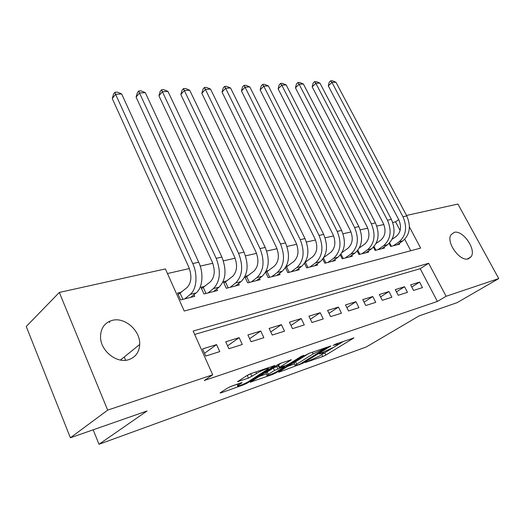 <?xml version="1.0" encoding="UTF-8"?>
<svg xmlns="http://www.w3.org/2000/svg" width="525" height="525" viewBox="0 0 525 525"><rect width="100%" height="100%" fill="white"/><g stroke="black" fill="none" stroke-linecap="round" stroke-linejoin="round"><path stroke-width="0.79" d="M305.169 362.552L322.737 356.547L325.822 355.071L353.922 337.929L335.81 344.039L333.139 345.404L335.902 344.59C337.851 343.928 338.546 343.908 337.988 344.525L333.867 347.228L319.095 353.994L321.503 353.423C323.479 352.748 324.194 352.708 323.649 353.312L319.718 355.884L305.169 362.552M112.081 320.414C124.628 316.687 140.516 330.612 139.709 344.472C139.25 352.183 135.581 357.249 128.704 359.671C116.944 363.746 100.872 351.186 100.537 337.483C100.485 328.545 104.337 322.855 112.081 320.414M454.072 232.411C462.558 229.517 476.542 249.29 471.168 256.659L468.379 258.805C460.123 262.067 445.823 242.333 450.955 234.826L454.072 232.411M231.217 386.288L227.745 387.942L220.428 392.667L220.06 392.943L220.999 392.877L243.954 384.681L247.295 383.086L274.818 365.551L250.786 373.656L247.223 375.362L237.503 381.675L248.443 378.105L256.522 373.498C260.564 370.834 270.303 367.041 268.124 368.963L249.113 381.183C245.241 383.723 235.646 387.489 237.727 385.639L242.097 382.699L241.211 382.745L231.217 386.288M406.514 215.447L457.912 204.048L498.75 278.572L457.236 302.59L419.048 315.932L366.352 346.94L99.015 444.268L147.033 410.99L70.383 437.778L107.671 410.137L59.325 292.445L165.408 268.918L184.209 311.03L420.63 248.108L409.428 226.925M498.75 278.572L446.106 296.277L428.656 263.281L193.154 331.052L212.691 374.804L107.671 410.137M212.691 374.804L204.271 380.527L437.397 301.442L446.106 296.277M279.011 371.772L278.558 372.1L279.326 372.048L302.879 363.254L330.862 345.975L309.671 353.141L306.311 354.749L279.011 371.772M272.652 374.43L250.182 382.213L277.686 364.731L281.144 363.083L291.375 359.769L279.149 367.559L286.033 365.374L289.36 363.786L301.12 356.429L304.008 355.287L275.901 372.881L272.652 374.43L272.363 373.807M181.716 292.018L177.548 293.048L180.626 299.933L194.768 296.33L194.007 294.65M204.907 286.283L200.924 287.267L203.982 293.98L217.501 290.542L216.786 288.986M227.095 280.796L223.282 281.735L226.314 288.297L239.256 285.003L238.58 283.559M248.338 275.54L245.077 276.347M268.695 270.506L266.155 271.136M288.225 265.676L286.348 266.142M306.974 261.037L305.707 261.352M324.995 256.581L324.286 256.758M413.536 290.43L422.467 287.608L419.593 282.109L410.642 284.865L413.536 290.43M398.199 295.273L407.472 292.346L404.565 286.735L395.279 289.597L398.199 295.273M382.279 300.3L391.906 297.262L388.973 291.539L379.332 294.505L382.279 300.3M365.728 305.524L375.736 302.367L372.776 296.527L362.755 299.611L365.728 305.524M348.521 310.957L358.929 307.676L355.943 301.704L345.522 304.913L348.521 310.957M330.612 316.614L341.447 313.195L338.435 307.099L327.587 310.433L330.612 316.614M311.962 322.501L323.243 318.938L320.204 312.71L308.903 316.188L311.962 322.501M292.517 328.643L304.283 324.929L301.212 318.557L289.433 322.179L292.517 328.643M272.226 335.048L284.504 331.177L281.413 324.647L269.122 328.433L272.226 335.048M251.042 341.742L263.865 337.693L260.748 331.012L247.905 334.963L251.042 341.742M228.893 348.731L242.301 344.498L239.157 337.66L225.73 341.788L228.893 348.731M437.397 301.442L420.197 268.702L194.663 334.438M216.582 344.61L202.532 348.935L205.715 356.055L219.752 351.619L216.582 344.61L204.488 353.305M400.116 230.482L395.581 221.845L392.759 222.488M383.86 224.503L376.812 226.098M367.749 228.152L360.248 229.852M351.022 231.945L343.022 233.756M333.618 235.889L325.1 237.818M315.518 239.991L306.436 242.045M296.671 244.256L286.985 246.455M277.023 248.712L266.693 251.048M256.535 253.352L245.51 255.852M235.141 258.202L223.368 260.866M212.782 263.268L200.209 266.109M189.394 268.564L167.462 273.532M410.76 250.74L404.742 239.282M399.302 243.311L399.735 244.138L390.672 246.448L389.11 243.436M384.07 247.137L384.523 248.017L375.126 250.405L373.465 247.177M368.268 251.107L368.74 252.033L358.988 254.513L357.217 251.042M351.862 255.222L352.36 256.207L342.228 258.786L340.338 255.019M334.819 259.494L335.344 260.538L324.811 263.215L322.777 259.127M317.1 263.937L317.645 265.04L306.692 267.829L304.5 263.36M298.666 268.551L299.237 269.732L287.831 272.632L285.456 267.724M279.464 273.354L280.068 274.608L268.183 277.64L265.591 272.206M259.455 278.348L260.092 279.694L247.695 282.85L244.853 276.806M93.168 429.811L99.015 444.268M70.383 437.778L26.25 326.484L59.325 292.445M395.581 221.845L398.718 219.614M420.197 268.702L428.656 263.281M419.593 282.109L411.758 287.011M404.565 286.735L396.447 291.861M388.973 291.539L380.546 296.907M372.776 296.527L364.035 302.151M355.943 301.704L346.861 307.611M338.435 307.099L328.991 313.307M320.204 312.71L310.387 319.246M301.212 318.557L290.994 325.447M281.413 324.647L270.762 331.931M260.748 331.012L249.644 338.723M239.157 337.66L227.574 345.837M109.22 321.457L109.679 322.553M124.228 357L125.613 360.275M323.282 353.627L343.567 341.335M287.713 366.345L294.538 363.923M299.913 364.16L326.11 348.009L313.103 353.902L295.135 365.183C294.558 365.827 295.326 365.781 297.445 365.039L299.913 364.16M294.249 363.313L294.033 362.86L295.575 361.738L308.858 353.463M266.464 373.872L259.225 376.438M281.164 363.07L278.086 365.288M268.268 374.351L267.087 375.217C265.184 376.924 274.148 373.367 277.988 370.899L284.215 367.008L284.688 366.66L283.913 366.699L274.483 370.447L268.268 374.351L267.153 371.949L265.978 372.816L266.168 373.236M267.153 371.949L273.354 368.025L278.348 365.846M246.402 375.887L251.619 373.367M229.838 386.846L237.11 384.274M392.116 239.269L396.191 236.44C400.877 232.28 401.75 226.721 398.797 219.765L328.289 85.897L329.214 82.208L330.684 80.817L332.259 80.732L335.915 82.208L406.777 215.939C411.213 226.387 409.887 234.714 402.8 240.916L397.11 244.808M335.915 82.208L331.971 82.425L402.983 216.779C407.433 227.279 406.114 235.64 399.026 241.861L393.337 245.772M330.684 80.817L331.971 82.425L328.289 85.897M389.622 242.918L391.361 246.271M376.084 243.475L380.717 240.22C385.402 236.001 386.256 230.35 383.276 223.256L312.165 86.842L313.123 83.081L314.587 81.67L316.227 81.578L319.928 83.088L391.401 219.358C395.889 230.016 394.583 238.481 387.496 244.762L381.8 248.706M319.928 83.088L315.847 83.311L387.47 220.231C391.965 230.941 390.672 239.446 383.578 245.752L377.888 249.703M314.587 81.67L315.847 83.311L312.165 86.842M374.036 246.553L375.913 250.208M359.408 247.879L364.658 244.138C369.344 239.866 370.178 234.117 367.165 226.879L295.457 87.813L296.441 83.987L297.905 82.55L299.604 82.464L303.358 83.993L375.441 222.908C379.975 233.776 378.702 242.393 371.615 248.765L365.918 252.748M303.358 83.993L299.125 84.223L371.352 223.821C375.9 234.741 374.633 243.397 367.546 249.782L361.856 253.785M297.905 82.55L299.125 84.223L295.457 87.813M357.847 250.294L359.874 254.29M342.057 252.486L347.977 248.213C352.656 243.882 353.469 238.028 350.424 230.646L278.125 88.83L279.149 84.932L280.606 83.468L282.365 83.377L286.178 84.938L358.857 226.597C363.444 237.687 362.197 246.455 355.117 252.912L349.427 256.948M286.178 84.938L281.781 85.175L354.611 227.542C359.212 238.685 357.971 247.498 350.89 253.975L345.207 258.024M280.606 83.468L281.781 85.175L278.125 88.83M341.02 254.139L343.225 258.53M323.978 257.329L330.638 252.453C335.304 248.056 336.098 242.097 333.021 234.557L260.144 89.88L261.194 85.91L262.644 84.42L264.469 84.322L268.341 85.916L341.617 230.436C346.251 241.749 345.037 250.681 337.975 257.224L332.292 261.312M268.341 85.916L263.773 86.166L337.201 231.413C341.847 242.793 340.64 251.764 333.585 258.333L327.908 262.428M262.644 84.42L263.773 86.166L260.144 89.88M323.518 258.083L325.927 262.933M305.15 262.369L312.605 256.856C317.257 252.4 318.025 246.33 314.915 238.632L241.461 90.976L242.55 86.927L243.994 85.411L245.89 85.306L249.815 86.933L323.682 234.426C328.368 245.982 327.187 255.078 320.145 261.713L314.482 265.847M249.815 86.933L245.07 87.189L319.082 235.443C323.781 247.065 322.613 256.207 315.571 262.861L309.914 267.008M243.994 85.411L245.07 87.189L241.461 90.976M305.353 262.244L307.939 267.514M285.6 267.494L293.829 261.443C298.463 256.922 299.204 250.733 296.061 242.872L222.049 92.111L223.177 87.977L224.602 86.435L226.577 86.33L230.56 87.99L305.005 238.58C309.737 250.386 308.602 259.658 301.586 266.385L295.942 270.572M230.56 87.99L225.625 88.259L300.215 239.643C304.959 251.514 303.831 260.833 296.828 267.579L291.185 271.779M224.602 86.435L225.625 88.259L222.049 92.111M286.604 266.897L289.216 272.285M265.748 272.534L274.273 266.221C278.873 261.64 279.582 255.327 276.406 247.295L201.849 93.293L203.024 89.079L204.435 87.504L206.489 87.399L210.532 89.086L285.534 242.911C290.325 254.979 289.229 264.429 282.253 271.248L276.636 275.487M210.532 89.086L205.393 89.368L280.54 244.02C285.338 256.161 284.255 265.65 277.292 272.495L271.681 276.747M204.435 87.504L205.393 89.368L201.849 93.293M267.087 271.747L269.712 277.246M245.26 277.673L253.877 271.202C258.444 266.556 259.12 260.118 255.911 251.902L180.83 94.52L182.044 90.221L183.442 88.62L185.581 88.502L189.683 90.228L265.23 247.426C270.067 259.77 269.023 269.404 262.093 276.321L256.508 280.606M189.683 90.228L184.334 90.523L260.019 248.588C264.869 260.997 263.832 270.677 256.915 277.627L251.344 281.925M183.442 88.62L184.334 90.523L180.83 94.52M246.737 276.793L249.382 282.424M223.886 283.041L232.588 276.399C237.11 271.688 237.753 265.125 234.511 256.718L158.924 95.799L160.184 91.409L161.569 89.775L163.793 89.657L167.961 91.422L244.033 252.144C248.922 264.771 247.925 274.595 241.054 281.617L235.515 285.954M167.961 91.422L162.382 91.731L238.586 253.352C243.482 266.057 242.511 275.933 235.653 282.975L230.121 287.326M161.569 89.775L162.382 91.731L158.924 95.799M225.507 282.063L228.178 287.825M201.554 288.645L210.348 281.833C214.823 277.049 215.421 270.355 212.146 261.745L136.087 97.138L137.399 92.649L138.757 90.982L141.081 90.864L145.307 92.662L221.878 257.066C226.813 270.001 225.881 280.022 219.082 287.149L213.596 291.533M145.307 92.662L139.493 92.984L216.182 258.339C221.13 271.346 220.218 281.42 213.439 288.566L207.959 292.97M138.757 90.982L139.493 92.984L136.087 97.138M203.339 287.562L206.023 293.462M178.205 294.512L187.09 287.516C191.507 282.66 192.058 275.822 188.751 267.008L112.252 98.536L113.61 93.942L114.949 92.249L117.377 92.118L121.669 93.962L198.706 262.224C203.923 273.177 202.598 287.995 196.107 292.924L190.68 297.367M121.669 93.962L115.598 94.297L192.741 263.55C197.964 274.575 196.665 289.465 190.201 294.413L184.793 298.869M114.949 92.249L115.598 94.297L112.252 98.536M180.167 293.317L182.871 299.355M321.274 352.951L321.503 353.423M335.659 344.092L335.902 344.59M353.161 337.995L353.332 338.343M324.745 352.846L325.822 355.071M321.805 354.611L322.737 356.547M330.133 346.014L330.31 346.375M302.656 362.782L302.879 363.254M299.506 364.304L299.723 364.763M279.156 371.68L279.326 372.048M325.861 347.504L326.11 348.009M323.38 348.364L323.63 348.876M312.296 352.229L313.103 353.902M295.575 361.738L296.684 364.068M250.845 381.747L251.029 382.154M290.699 359.75L290.883 360.13M278.473 364.777L279.615 367.218M275.605 372.245L275.901 372.881M283.684 366.201L283.913 366.699M276.688 366.43L277.817 368.852M273.354 368.025L274.483 370.447M241.526 382.64L241.69 382.994M238.311 383.775L238.796 384.851M255.793 371.91L256.522 373.498M250.76 373.918L251.915 376.451M247.288 375.578L248.443 378.105M238.212 381.176L238.422 381.636M274.168 365.512L274.352 365.899M246.986 382.403L247.295 383.086M243.659 384.031L243.954 384.681M220.795 392.431L220.999 392.877M402.8 240.916L399.026 241.861M406.777 215.939L402.983 216.779M387.496 244.762L383.578 245.752M391.401 219.358L387.47 220.231M371.615 248.765L367.546 249.782M375.441 222.908L371.352 223.821M355.117 252.912L350.89 253.975M358.857 226.597L354.611 227.542M337.975 257.224L333.585 258.333M341.617 230.436L337.201 231.413M320.145 261.713L315.571 262.861M323.682 234.426L319.082 235.443M301.586 266.385L296.828 267.579M305.005 238.58L300.215 239.643M282.253 271.248L277.292 272.495M285.534 242.911L280.54 244.02M262.093 276.321L256.915 277.627M265.23 247.426L260.019 248.588M241.054 281.617L235.653 282.975M244.033 252.144L238.586 253.352M219.082 287.149L213.439 288.566M221.878 257.066L216.182 258.339M196.107 292.924L190.201 294.413M198.706 262.224L192.741 263.55M139.709 344.472L120.461 360.052M471.168 256.659L467.381 259.009M323.151 352.288L323.446 352.892M337.47 343.462L337.772 344.085M326.274 347.36L326.537 347.891M294.033 362.86L295.135 365.183M278.007 365.124L279.149 367.559M265.978 372.816L267.087 375.217M284.36 365.964L284.616 366.509M237.077 384.208L237.727 385.639M267.586 367.802L267.901 368.484"/></g></svg>
